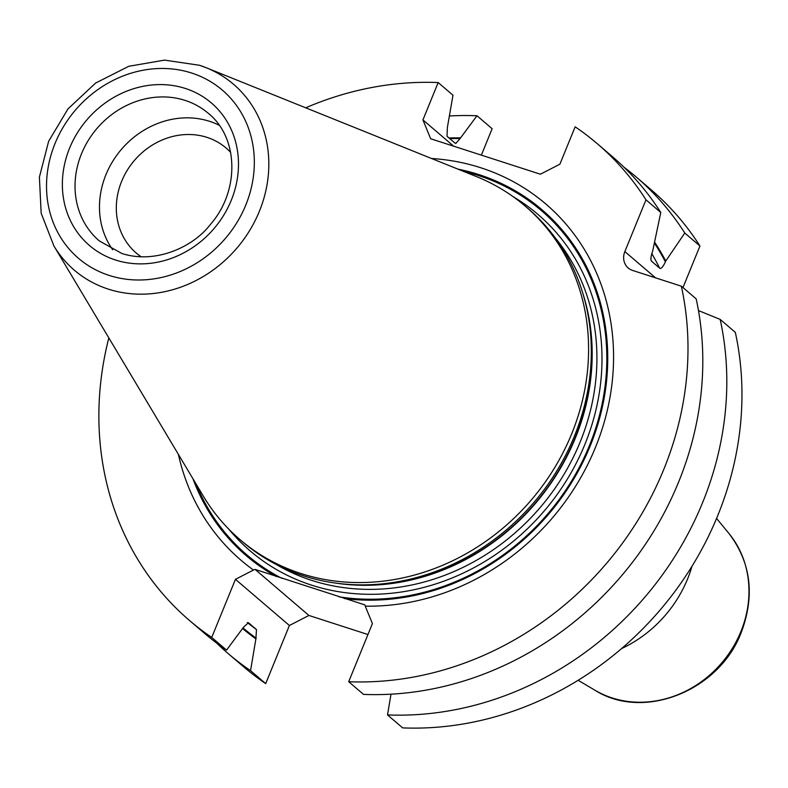 <?xml version="1.0" encoding="UTF-8"?>
<svg xmlns="http://www.w3.org/2000/svg" width="788" height="788" viewBox="0 0 788 788"><rect width="100%" height="100%" fill="white"/><g stroke="black" fill="none" stroke-linecap="round" stroke-linejoin="round"><path stroke-width="1.18" d="M242.704 628.617A285.286 254.416 -49.5 0 0 255.893 638.891L250.545 670.647L265.694 683.61L289.403 625.495L308.916 615.458L367.947 634.537M387.509 714.923A313.693 279.75 130.5 0 0 720.173 319.396L735.322 332.349A313.693 279.75 130.5 0 1 402.658 727.885L387.509 714.923L391.006 694.179M682.979 287.571L699.941 245.994A313.693 279.75 130.5 0 0 651.331 189.938L636.182 176.975A313.693 279.75 130.5 0 1 684.792 233.031L699.941 245.994M449.495 115.964A313.693 279.75 130.5 0 1 476.986 115.757L492.136 128.72L481.36 155.137M265.694 683.61A313.693 279.75 130.5 0 1 243.472 666.658L228.323 653.705A313.693 279.75 130.5 0 1 216.641 643.047M255.893 638.891L256.484 629.582L248.427 622.697L243.453 627.317L226.54 650.12L211.726 637.443L235.445 579.328L289.403 625.495M654.493 243.236A284.566 253.775 130.5 0 1 665.417 261.862C662.816 267.201 660.896 269.289 659.654 268.147L651.676 261.32C650.386 260.296 650.721 256.849 652.691 250.978L660.787 212.494L645.983 199.817A313.693 279.75 -49.5 0 0 597.363 143.771A313.693 279.75 -49.5 0 0 575.141 126.819L559.904 164.17L540.391 174.217L430.652 138.747L422.929 119.904L453.642 146.174M660.787 212.494A313.693 279.75 -49.5 0 0 612.178 156.448L597.363 143.771M623.85 167.095A313.693 279.75 130.5 0 1 636.182 176.975M476.986 115.757L460.074 138.56L455.828 143.416L455.011 143.111L447.042 136.285L447.348 127.666L452.982 95.22L438.177 82.553A313.693 279.75 -49.5 0 0 305.705 107.808M108.833 337.914A313.693 279.75 -49.5 0 0 189.504 620.491A313.693 279.75 -49.5 0 0 211.726 637.443M189.504 620.491L204.319 633.168A313.693 279.75 -49.5 0 0 226.54 650.12M250.545 670.647A313.693 279.75 130.5 0 1 228.323 653.705M681.354 286.182A313.693 279.75 -49.5 0 1 348.7 681.719L363.504 694.386A313.693 279.75 -49.5 0 0 696.168 298.859L681.354 286.182L632.577 270.422A15.799 14.085 130.5 0 1 628.203 267.979A15.799 14.085 130.5 0 1 624.854 251.579L655.567 277.849M438.177 82.553L422.929 119.904M645.983 199.817L624.854 251.579M348.7 681.719L372.409 623.604L365.268 606.159A234.42 209.056 130.5 0 0 611.064 390.7A234.42 209.056 130.5 0 0 431.538 158.496M235.445 579.328L253.5 570.039A234.42 209.056 130.5 0 1 178.393 454.39M651.065 260.099A277.662 247.619 -49.5 0 1 651.676 261.32L651.312 260.828M665.417 261.862L665.771 261.005A285.286 254.416 -49.5 0 0 654.69 242.251M460.359 137.87A285.286 254.416 -49.5 0 0 449.002 137.969M665.771 261.005L684.792 233.031M720.173 319.396L698.473 310.58M253.5 570.039L255.085 569.399L364.824 604.879L365.268 606.159M255.085 569.399L308.916 615.458M342.701 583.918A219.409 195.67 -49.5 0 0 584.932 300.78L585.622 303.419A217.567 194.025 -49.5 0 1 345.41 584.184L342.701 583.918A219.409 195.67 -49.5 0 1 303.429 575.772A219.409 195.67 130.5 0 1 242.655 541.888L239.936 539.563A219.409 195.67 -49.5 0 0 300.711 573.447A219.409 195.67 -49.5 0 0 554.161 468.505A219.409 195.67 -49.5 0 0 525.212 206.121A219.409 195.67 -49.5 0 0 476.435 176.581L206.269 67.748A122.376 109.138 -49.5 0 0 199.571 65.325M584.932 300.78A219.409 195.67 -49.5 0 0 527.93 208.446L525.212 206.121M53.87 245.876A122.376 109.138 -49.5 0 0 108.252 289.097A122.376 109.138 -49.5 0 0 257.853 214.878A122.376 109.138 -49.5 0 0 206.269 67.748L199.433 65.266L164.525 60.115L128.769 66.29L95.555 83.095L67.995 108.892L48.659 141.239L39.4 177.113L41.153 213.144L53.87 245.876L203.206 495.938A219.409 195.67 -49.5 0 0 239.936 539.563M112.694 249.757A83.912 74.83 130.5 0 1 117.776 153.896A83.912 74.83 130.5 0 1 209.569 121.322A83.912 74.83 -49.5 0 1 219.202 125.253M230.638 152.37A69.108 61.631 -49.5 0 0 226.126 148.046A69.108 61.631 -49.5 0 0 206.978 137.368A69.108 61.631 130.5 0 0 127.154 170.425A69.108 61.631 130.5 0 0 136.275 253.066A69.108 61.631 130.5 0 0 141.249 256.849M692.002 566.247A119.579 106.646 130.5 0 1 687.589 578.934A119.579 106.646 -49.5 0 1 621.535 648.613M728.969 533.496C750.974 562.504 755.081 595.442 741.301 632.291C719.533 690.672 643.658 721.266 594.901 690.199A104.371 93.082 -49.5 0 0 740.907 631.533A104.371 93.082 130.5 0 0 728.969 533.496L716.578 518.445M659.654 268.147A277.662 247.619 -49.5 0 0 651.765 253.628M247.353 622.5A277.662 247.619 -49.5 0 0 256.484 629.582M256.179 638.201A284.566 253.775 130.5 0 1 243.137 628.036M449.771 138.629A284.566 253.775 130.5 0 1 460.074 138.56M344.494 598.565A227.555 202.93 -49.5 0 0 600.082 416.428A227.555 202.93 -49.5 0 0 457.897 169.115M192.962 478.779A227.555 202.93 -49.5 0 0 276.411 576.56M339.037 596.831A226.53 202.023 -49.5 0 0 597.511 422.407A226.53 202.023 -49.5 0 0 463.59 171.41M196.104 484.049A226.53 202.023 -49.5 0 0 281.966 578.382M228.825 529.181A221.389 197.433 130.5 0 0 311.516 585.12A221.389 197.433 -49.5 0 0 575.614 464.428A221.389 197.433 -49.5 0 0 513.234 196.744M275.889 564.277A217.439 193.907 130.5 0 0 311.624 580.352A217.439 193.907 -49.5 0 0 553.521 490.422A217.439 193.907 -49.5 0 0 555.195 237.818M336.161 583.159A217.439 193.907 -49.5 0 0 535.347 503.542A217.439 193.907 -49.5 0 0 583.179 294.436M191.72 73.057A110.655 98.687 -49.5 0 0 55.071 143.406A110.655 98.687 -49.5 0 0 109.138 275.406A110.655 98.687 -49.5 0 0 245.787 205.047A110.655 98.687 -49.5 0 0 191.72 73.057M115.432 259.981A93.782 83.636 -49.5 0 0 231.248 200.349A93.782 83.636 -49.5 0 0 185.426 88.483A93.782 83.636 -49.5 0 0 69.61 148.105A93.782 83.636 -49.5 0 0 115.432 259.981M208.377 113.373A83.912 74.83 -49.5 0 0 185.131 100.411A83.912 74.83 130.5 0 0 88.197 140.54A83.912 74.83 130.5 0 0 99.268 240.892L121.864 253.49C155.453 264.364 193.03 246.959 209.903 225.053C240.123 191.198 238.656 137.585 208.377 113.373M594.901 690.199L578.116 680.28"/></g></svg>

